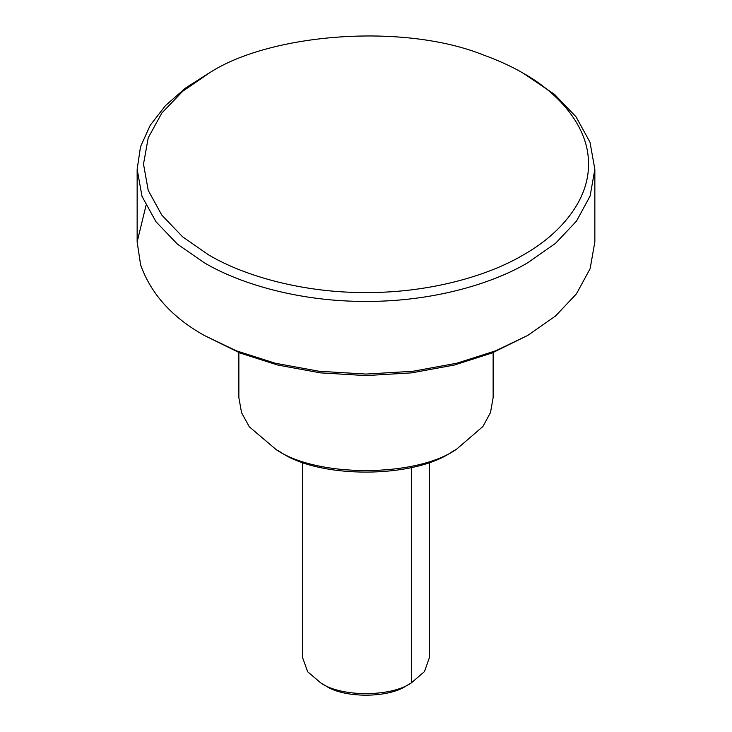 <?xml version="1.0" encoding="UTF-8"?>
<svg xmlns="http://www.w3.org/2000/svg" width="732" height="732" viewBox="0 0 732 732"><rect width="100%" height="100%" fill="white"/><g stroke="black" fill="none" stroke-linecap="round" stroke-linejoin="round"><path stroke-width="1.1" d="M411.338 467.483L411.338 682.901L406.809 685.518C388.774 698.273 343.875 698.429 325.548 685.728L321.046 683.13C341.423 697.248 391.3 697.074 411.338 682.901L424.459 671.592L429.565 657.18L429.565 462.139M302.435 462.139L302.435 657.18L307.66 671.756L321.046 683.13M523.325 73.264C511.86 66.585 498.675 60.536 483.779 55.11C402.746 22.454 270.035 33.782 210.057 72.468L182.671 91.308L161.809 113.076L148.23 137.772L143.509 164.096L148.23 190.411L161.809 215.107L182.671 236.875L208.675 254.919C245.064 276.513 303.954 292.855 366 292.544C428.046 292.855 486.936 276.513 523.325 254.919C560.721 233.911 589.031 199.909 588.491 164.087C589.031 128.274 560.721 94.263 523.325 73.264L554.563 94.419L576.02 116.8L589.992 142.209L594.851 169.284L590.111 196.03L576.468 221.165L555.469 243.381L527.818 262.706C490.394 284.913 429.812 301.73 366 301.401C302.188 301.73 241.606 284.913 204.182 262.706L177.437 244.149L155.98 221.759L142.008 196.35L137.149 169.284L140.498 146.784L150.234 125.254L165.569 105.509L185.342 88.179L208.675 73.264M527.818 335.375L492.069 352.98L454.371 365.021L411.594 372.863L366 375.589L320.406 372.863L277.629 365.021L239.931 352.98L204.182 335.375L236.326 350.811L275.104 363.2L319.106 371.27L366 374.07L412.894 371.27L456.887 363.2L495.674 350.811L527.818 335.375L555.469 316.05L576.468 293.825L590.111 268.69L594.851 241.944L594.851 169.284M145.979 205.61L137.149 241.944L140.608 264.828C150.92 293.889 172.112 317.404 204.182 335.375L204.182 335.375M452.147 451.726C414.074 478.646 319.298 478.984 280.594 452.156L278.407 450.857M238.861 352.55L238.861 397.659L241.56 412.702L249.319 426.811L276.101 449.558C316.837 477.804 416.6 477.447 456.677 449.109L482.928 426.482L490.504 412.519L493.139 397.659L493.139 352.55M451.406 452.156L456.677 449.109M276.101 449.558L280.594 452.156M137.149 169.284L137.149 241.944"/></g></svg>
